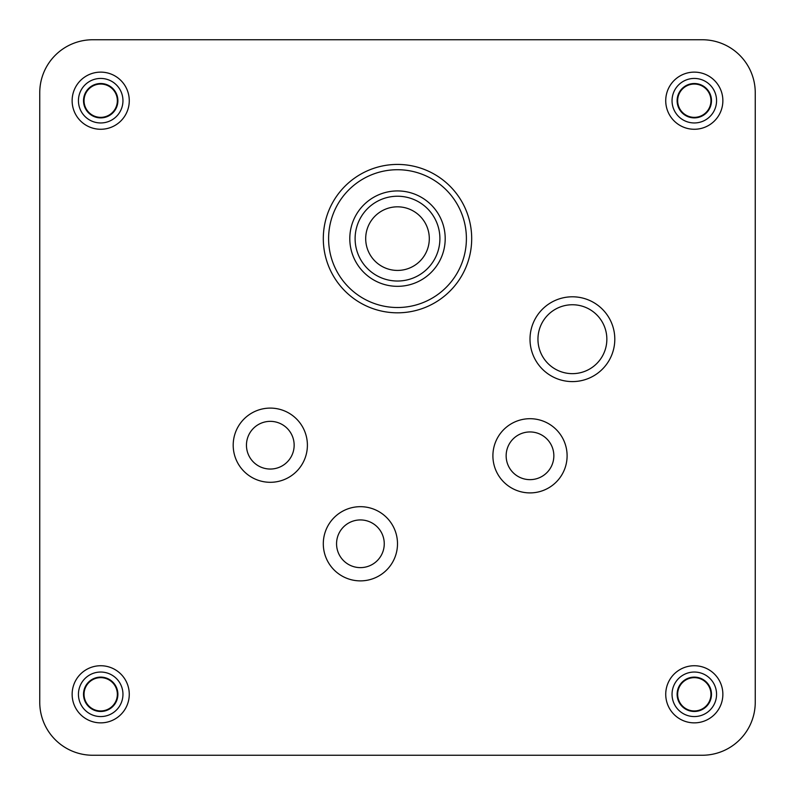 <?xml version="1.0" encoding="UTF-8"?>
<svg xmlns="http://www.w3.org/2000/svg" width="795" height="795" viewBox="0 0 795 795"><rect width="100%" height="100%" fill="white"/><g stroke="black" fill="none" stroke-linecap="round" stroke-linejoin="round"><path stroke-width="1.19" d="M755.25 92.747L755.25 702.253A52.997 52.997 0 0 1 702.253 755.25L92.747 755.25A52.997 52.997 0 0 1 39.75 702.253L39.75 92.747A52.997 52.997 0 0 1 92.747 39.75L702.253 39.75A52.997 52.997 0 0 1 755.25 92.747L755.25 702.253L755.25 92.747M83.515 100.697A17.182 17.182 0 0 0 109.293 115.583A17.182 17.182 0 0 0 109.293 85.82A17.182 17.182 0 0 0 83.515 100.697M122.957 100.697A22.26 22.26 0 0 1 89.567 119.975A22.26 22.26 0 0 1 89.567 81.418A22.26 22.26 0 0 1 122.957 100.697M100.697 72.126A28.57 28.57 0 0 1 125.441 114.987A28.57 28.57 0 0 1 75.962 114.987A28.57 28.57 0 0 1 100.697 72.126M83.515 694.303A17.182 17.182 0 0 0 109.293 709.18A17.182 17.182 0 0 0 109.293 679.417A17.182 17.182 0 0 0 83.515 694.303M122.957 694.303A22.26 22.26 0 0 1 89.567 713.582A22.26 22.26 0 0 1 89.567 675.025A22.26 22.26 0 0 1 122.957 694.303M100.697 665.733A28.57 28.57 0 0 1 125.441 708.583A28.57 28.57 0 0 1 75.962 708.583A28.57 28.57 0 0 1 100.697 665.733M677.121 100.697A17.182 17.182 0 0 0 702.889 115.583A17.182 17.182 0 0 0 702.889 85.82A17.182 17.182 0 0 0 677.121 100.697M716.563 100.697A22.26 22.26 0 0 1 683.173 119.975A22.26 22.26 0 0 1 683.173 81.418A22.26 22.26 0 0 1 716.563 100.697M694.303 72.126A28.57 28.57 0 0 1 719.038 114.987A28.57 28.57 0 0 1 669.559 114.987A28.57 28.57 0 0 1 694.303 72.126M677.121 694.303A17.182 17.182 0 0 0 702.889 709.18A17.182 17.182 0 0 0 702.889 679.417A17.182 17.182 0 0 0 677.121 694.303M716.563 694.303A22.26 22.26 0 0 1 683.173 713.582A22.26 22.26 0 0 1 683.173 675.025A22.26 22.26 0 0 1 716.563 694.303M694.303 665.733A28.57 28.57 0 0 1 719.038 708.583A28.57 28.57 0 0 1 669.559 708.583A28.57 28.57 0 0 1 694.303 665.733M606.853 339.197A34.453 34.453 0 0 1 555.178 369.039A34.453 34.453 0 0 1 555.178 309.364A34.453 34.453 0 0 1 606.853 339.197M614.803 339.197A42.403 42.403 0 0 1 551.203 375.916A42.403 42.403 0 0 1 551.203 302.478A42.403 42.403 0 0 1 614.803 339.197M553.847 455.803A23.85 23.85 0 0 1 518.072 476.453A23.85 23.85 0 0 1 518.072 435.143A23.85 23.85 0 0 1 553.847 455.803M567.103 455.803A37.097 37.097 0 0 1 511.453 487.931A37.097 37.097 0 0 1 511.453 423.675A37.097 37.097 0 0 1 567.103 455.803M384.253 543.78A23.85 23.85 0 0 1 348.478 564.43A23.85 23.85 0 0 1 348.478 523.13A23.85 23.85 0 0 1 384.253 543.78M397.5 543.78A37.097 37.097 0 0 1 341.85 575.908A37.097 37.097 0 0 1 341.85 511.652A37.097 37.097 0 0 1 397.5 543.78M294.15 445.2A23.85 23.85 0 0 1 258.375 465.85A23.85 23.85 0 0 1 258.375 424.55A23.85 23.85 0 0 1 294.15 445.2M307.397 445.2A37.097 37.097 0 0 1 251.747 477.328A37.097 37.097 0 0 1 251.747 413.072A37.097 37.097 0 0 1 307.397 445.2M92.747 39.75L702.253 39.75L92.747 39.75M39.75 702.253L39.75 92.747L39.75 702.253M702.253 755.25L92.747 755.25L702.253 755.25M397.5 190.929A47.7 47.7 0 0 1 438.81 262.479A47.7 47.7 0 0 1 356.19 262.479A47.7 47.7 0 0 1 397.5 190.929M397.5 169.723A68.897 68.897 0 0 1 457.165 273.073A68.897 68.897 0 0 1 337.835 273.073A68.897 68.897 0 0 1 397.5 169.723M397.5 164.426A74.203 74.203 0 0 1 461.756 275.726A74.203 74.203 0 0 1 333.244 275.726A74.203 74.203 0 0 1 397.5 164.426M100.697 84.051A16.645 16.645 0 0 1 115.116 109.024A16.645 16.645 0 0 1 86.277 109.024A16.645 16.645 0 0 1 100.697 84.051M100.697 677.648A16.645 16.645 0 0 1 115.116 702.621A16.645 16.645 0 0 1 86.277 702.621A16.645 16.645 0 0 1 100.697 677.648M694.303 677.648A16.645 16.645 0 0 1 708.723 702.621A16.645 16.645 0 0 1 679.884 702.621A16.645 16.645 0 0 1 694.303 677.648M694.303 84.051A16.645 16.645 0 0 1 708.723 109.024A16.645 16.645 0 0 1 679.884 109.024A16.645 16.645 0 0 1 694.303 84.051M429.3 238.629A31.8 31.8 0 0 1 381.6 266.166A31.8 31.8 0 0 1 381.6 211.082A31.8 31.8 0 0 1 429.3 238.629M439.903 238.629A42.403 42.403 0 0 0 376.303 201.91A42.403 42.403 0 0 0 376.303 275.348A42.403 42.403 0 0 0 439.903 238.629"/></g></svg>
